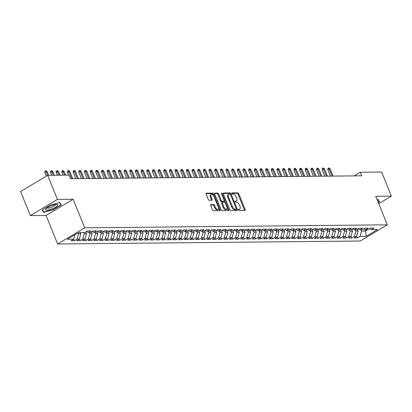 <?xml version="1.0" encoding="UTF-8"?>
<svg xmlns="http://www.w3.org/2000/svg" width="412" height="412" viewBox="0 0 412 412"><rect width="100%" height="100%" fill="white"/><g stroke="black" fill="none" stroke-linecap="round" stroke-linejoin="round"><path stroke-width="0.62" d="M238.424 209.842A0.685 0.35 59.1 0 0 239.063 210.45L244.965 210.393A0.973 0.5 59.1 0 0 245.109 210.352A0.973 0.5 59.1 0 0 245.166 209.512L238.764 193.748A0.973 0.5 59.1 0 0 237.853 192.878L231.951 192.934A0.685 0.35 59.1 0 0 231.848 192.965A0.685 0.35 59.1 0 0 231.812 193.552A0.685 0.35 59.1 0 0 232.445 194.16L233.213 194.155A3.121 1.602 59.1 0 1 236.127 196.941L236.658 198.254A3.121 1.602 59.1 0 1 236.483 200.948A3.121 1.602 59.1 0 1 236.019 201.071L235.257 201.082A0.685 0.35 59.1 0 0 235.154 201.108A0.685 0.35 59.1 0 0 235.118 201.7A0.685 0.35 59.1 0 0 235.757 202.307L236.519 202.297A3.121 1.602 59.1 0 1 239.434 205.083L239.969 206.397A3.121 1.602 59.1 0 1 239.789 209.095A3.121 1.602 59.1 0 1 239.326 209.219L238.563 209.224A0.685 0.35 59.1 0 0 238.46 209.25A0.685 0.35 59.1 0 0 238.424 209.842M210.872 204.532A0.973 0.5 59.1 0 0 210.728 204.568A0.973 0.5 59.1 0 0 210.671 205.413L212.468 209.832A0.973 0.5 59.1 0 0 213.38 210.702L219.936 210.64A0.973 0.5 59.1 0 0 220.08 210.599A0.973 0.5 59.1 0 0 220.137 209.76L213.735 193.995A0.973 0.5 59.1 0 0 212.824 193.125L206.268 193.192A0.973 0.5 59.1 0 0 206.124 193.228A0.973 0.5 59.1 0 0 206.067 194.073L208.235 199.413A0.973 0.5 59.1 0 0 209.147 200.284L211.953 200.253A0.973 0.5 59.1 0 0 212.098 200.217A0.973 0.5 59.1 0 0 212.154 199.372L211.078 196.725A2.611 1.339 59.1 0 1 211.227 194.469A2.611 1.339 59.1 0 1 214.049 196.694L218.267 207.071A2.611 1.339 59.1 0 1 218.118 209.327A2.611 1.339 59.1 0 1 215.291 207.102L214.59 205.372A0.973 0.5 59.1 0 0 213.679 204.501L210.625 204.676M57.459 199.418L30.38 215.6L46.062 215.445L73.14 199.264L57.459 199.418L47.679 175.332L69.02 175.121L70.467 178.69L361.731 175.816L360.279 172.247L354.181 175.888M73.14 199.264L84.733 227.815L387.316 224.828L360.237 241.01L57.654 243.992L84.733 227.815M378.731 203.693L391.4 196.127L375.723 196.282L387.316 224.828M391.4 196.127L381.62 172.036L360.279 172.247M229.747 209.662A0.973 0.5 59.1 0 0 230.658 210.532L237.214 210.47A0.973 0.5 59.1 0 0 237.358 210.429A0.973 0.5 59.1 0 0 237.415 209.59L231.014 193.825A0.973 0.5 59.1 0 0 230.102 192.955L223.546 193.017A0.973 0.5 59.1 0 0 223.402 193.058A0.973 0.5 59.1 0 0 223.345 193.903L229.747 209.662M228.578 210.553L222.022 210.62A0.973 0.5 59.1 0 1 221.11 209.749L214.709 193.985A0.973 0.5 59.1 0 1 214.765 193.14A0.973 0.5 59.1 0 1 214.91 193.104L217.711 193.079A0.973 0.5 59.1 0 1 218.623 193.949L221.218 200.34A0.973 0.5 59.1 0 0 222.13 201.21L223.994 201.19A0.973 0.5 59.1 0 0 224.138 201.154A0.973 0.5 59.1 0 0 224.19 200.309L221.491 193.655A0.685 0.35 59.1 0 1 221.527 193.063A0.685 0.35 59.1 0 1 222.269 193.645L228.773 209.672A0.973 0.5 59.1 0 1 228.722 210.517A0.973 0.5 59.1 0 1 228.578 210.553M356.725 236.138L357.446 237.92L360.047 236.37L366.273 236.308L377.541 229.572L371.315 229.633L373.916 228.078L370.517 228.114L367.921 229.664L365.655 229.69L368.256 228.135L364.857 228.171L362.261 229.721L359.995 229.747L362.596 228.191L359.197 228.227L356.601 229.778L354.335 229.798L356.936 228.248L353.537 228.279L350.942 229.834L348.676 229.855L351.276 228.305L347.877 228.336L345.282 229.891L343.016 229.911L345.617 228.361L342.218 228.392L339.622 229.948L337.356 229.968L339.957 228.413L336.558 228.449L333.962 229.999L331.696 230.025L334.297 228.469L330.898 228.506L328.302 230.056L326.036 230.081L328.637 228.526L325.238 228.562L322.642 230.112L320.376 230.133L322.977 228.583L319.578 228.614L316.983 230.169L314.716 230.19L317.317 228.639L313.918 228.67L311.323 230.226L309.057 230.246L311.657 228.696L308.258 228.727L305.663 230.282L303.397 230.303L305.998 228.748L302.599 228.784L300.003 230.334L297.737 230.36L300.333 228.804L296.939 228.84L294.343 230.39L292.077 230.416L294.673 228.861L291.279 228.897L288.683 230.447L286.417 230.468L289.013 228.918L285.619 228.948L283.023 230.504L280.757 230.524L283.353 228.974L279.959 229.005L277.358 230.56L275.098 230.581L277.693 229.031L274.299 229.062L271.699 230.617L269.438 230.638L272.033 229.082L268.639 229.118L266.039 230.668L263.778 230.694L266.373 229.139L262.98 229.175L260.379 230.725L258.118 230.751L260.714 229.196L257.32 229.232L254.719 230.782L252.458 230.802L255.054 229.252L251.66 229.283L249.059 230.838L246.798 230.859L249.394 229.309L246 229.34L243.399 230.895L241.138 230.916L243.734 229.366L240.34 229.396L237.739 230.952L235.479 230.972L238.074 229.417L234.68 229.453L232.08 231.003L229.819 231.029L232.414 229.474L229.02 229.51L226.42 231.06L224.159 231.086L226.755 229.53L223.361 229.566L220.76 231.117L218.499 231.137L221.095 229.587L217.701 229.618L215.1 231.173L212.839 231.194L215.435 229.644L212.041 229.675L209.44 231.23L207.179 231.25L209.775 229.7L206.381 229.731L203.78 231.287L201.52 231.307L204.115 229.752L200.721 229.788L198.12 231.338L195.86 231.364L198.455 229.808L195.061 229.845L192.461 231.395L190.195 231.42L192.795 229.865L189.402 229.901L186.801 231.451L184.535 231.472L187.136 229.922L183.742 229.953L181.141 231.508L178.875 231.529L181.476 229.978L178.082 230.009L175.481 231.565L173.215 231.585L175.816 230.035L172.417 230.066L169.821 231.621L167.555 231.642L170.156 230.087L166.757 230.123L164.161 231.673L161.895 231.698L164.496 230.143L161.097 230.179L158.502 231.729L156.236 231.755L158.836 230.2L155.437 230.236L152.842 231.786L150.576 231.807L153.176 230.257L149.777 230.293L147.182 231.843L144.916 231.863L147.517 230.313L144.118 230.344L141.522 231.899L139.256 231.92L141.857 230.37L138.458 230.401L135.862 231.956L133.596 231.977L136.197 230.426L132.798 230.457L130.202 232.007L127.936 232.033L130.537 230.478L127.138 230.514L124.542 232.064L122.276 232.09L124.877 230.535L121.478 230.571L118.883 232.121L116.617 232.141L119.217 230.591L115.818 230.627L113.223 232.177L110.957 232.198L113.558 230.648L110.159 230.679L107.563 232.234L105.297 232.255L107.898 230.705L104.499 230.735L101.903 232.291L99.637 232.311L102.238 230.761L98.839 230.792L96.243 232.342L93.977 232.368L96.578 230.813L93.179 230.849L90.583 232.399L88.317 232.425L90.918 230.869L87.519 230.905L84.924 232.456L78.697 232.517L67.424 239.254L73.65 239.192L74.871 234.804M357.446 237.92L354.052 237.951L356.648 236.4L354.387 236.421L355.865 231.106L355.329 229.788M351.065 236.189L351.786 237.976L354.387 236.421M351.786 237.976L348.392 238.007L350.988 236.457L348.727 236.478L350.205 231.163L349.67 229.845M345.405 236.246L346.126 238.033L348.727 236.478M346.126 238.033L342.733 238.064L345.328 236.514L343.067 236.534L344.545 231.214L344.01 229.901M339.746 236.303L340.466 238.085L343.067 236.534M340.466 238.085L337.073 238.121L339.668 236.57L337.407 236.591L338.885 231.271L338.35 229.958M334.086 236.359L334.807 238.141L337.407 236.591M334.807 238.141L331.413 238.177L334.008 236.622L331.748 236.648L333.226 231.328L332.69 230.014M328.426 236.416L329.147 238.198L331.748 236.648M329.147 238.198L325.753 238.234L328.349 236.679L326.088 236.704L327.566 231.384L327.03 230.071M322.761 236.473L323.487 238.254L326.088 236.704M323.487 238.254L320.093 238.285L322.689 236.735L320.428 236.756L321.906 231.441L321.37 230.123M317.101 236.524L317.827 238.311L320.428 236.756M317.827 238.311L314.433 238.342L317.029 236.792L314.768 236.812L316.246 231.498L315.71 230.179M311.441 236.581L312.167 238.368L314.768 236.812M312.167 238.368L308.773 238.399L311.369 236.849L309.108 236.869L310.586 231.549L310.051 230.236M305.781 236.637L306.507 238.419L309.108 236.869M306.507 238.419L303.114 238.455L305.709 236.905L303.448 236.926L304.926 231.606L304.391 230.293M300.121 236.694L300.848 238.476L303.448 236.926M300.848 238.476L297.454 238.512L300.049 236.957L297.783 236.982L299.267 231.662L298.731 230.349M294.462 236.751L295.188 238.533L297.783 236.982M295.188 238.533L291.794 238.569L294.389 237.013L292.123 237.039L293.607 231.719L293.071 230.406M288.802 236.807L289.528 238.589L292.123 237.039M289.528 238.589L286.134 238.62L288.73 237.07L286.464 237.091L287.947 231.776L287.411 230.457M283.142 236.859L283.868 238.646L286.464 237.091M283.868 238.646L280.474 238.677L283.07 237.127L280.804 237.147L282.282 231.832L281.751 230.514M277.482 236.915L278.208 238.703L280.804 237.147M278.208 238.703L274.809 238.733L277.41 237.183L275.144 237.204L276.622 231.884L276.091 230.571M271.822 236.972L272.548 238.754L275.144 237.204M272.548 238.754L269.149 238.79L271.75 237.24L269.484 237.261L270.962 231.941L270.432 230.627M266.162 237.029L266.888 238.811L269.484 237.261M266.888 238.811L263.489 238.847L266.09 237.291L263.824 237.317L265.302 231.997L264.772 230.684M260.502 237.085L261.229 238.867L263.824 237.317M261.229 238.867L257.83 238.903L260.43 237.348L258.164 237.374L259.642 232.054L259.112 230.741M254.843 237.142L255.569 238.924L258.164 237.374M255.569 238.924L252.17 238.96L254.77 237.405L252.505 237.425L253.983 232.111L253.452 230.792M249.183 237.199L249.909 238.981L252.505 237.425M249.909 238.981L246.51 239.012L249.111 237.461L246.845 237.482L248.323 232.167L247.792 230.849M243.523 237.25L244.249 239.037L246.845 237.482M244.249 239.037L240.85 239.068L243.451 237.518L241.185 237.539L242.663 232.219L242.132 230.905M237.863 237.307L238.589 239.094L241.185 237.539M238.589 239.094L235.19 239.125L237.791 237.575L235.525 237.595L237.003 232.275L236.473 230.962M232.203 237.363L232.929 239.145L235.525 237.595M232.929 239.145L229.53 239.181L232.131 237.626L229.865 237.652L231.343 232.332L230.813 231.019M226.543 237.42L227.27 239.202L229.865 237.652M227.27 239.202L223.87 239.238L226.471 237.683L224.205 237.709L225.683 232.389L225.153 231.075M220.883 237.477L221.61 239.259L224.205 237.709M221.61 239.259L218.211 239.295L220.811 237.739L218.545 237.76L220.023 232.445L219.493 231.132M215.224 237.533L215.95 239.315L218.545 237.76M215.95 239.315L212.551 239.346L215.152 237.796L212.886 237.817L214.364 232.502L213.833 231.183M209.564 237.585L210.29 239.372L212.886 237.817M210.29 239.372L206.891 239.403L209.492 237.853L207.226 237.873L208.704 232.553L208.168 231.24M203.904 237.642L204.63 239.429L207.226 237.873M204.63 239.429L201.231 239.46L203.832 237.909L201.566 237.93L203.044 232.61L202.508 231.297M198.244 237.698L198.97 239.48L201.566 237.93M198.97 239.48L195.571 239.516L198.172 237.961L195.906 237.987L197.384 232.667L196.848 231.353M192.584 237.755L193.31 239.537L195.906 237.987M193.31 239.537L189.911 239.573L192.512 238.018L190.246 238.043L191.724 232.723L191.189 231.41M186.924 237.812L187.645 239.593L190.246 238.043M187.645 239.593L184.252 239.63L186.852 238.074L184.586 238.095L186.064 232.78L185.529 231.467M181.265 237.868L181.986 239.65L184.586 238.095M181.986 239.65L178.592 239.681L181.192 238.131L178.926 238.151L180.405 232.837L179.869 231.518M175.605 237.92L176.326 239.707L178.926 238.151M176.326 239.707L172.932 239.738L175.533 238.188L173.267 238.208L174.745 232.888L174.209 231.575M169.945 237.976L170.666 239.763L173.267 238.208M170.666 239.763L167.272 239.794L169.873 238.244L167.607 238.265L169.085 232.945L168.549 231.632M164.285 238.033L165.006 239.815L167.607 238.265M165.006 239.815L161.612 239.851L164.208 238.296L161.947 238.321L163.425 233.001L162.889 231.688M158.625 238.09L159.346 239.872L161.947 238.321M159.346 239.872L155.952 239.908L158.548 238.352L156.287 238.378L157.765 233.058L157.23 231.745M152.965 238.146L153.686 239.928L156.287 238.378M153.686 239.928L150.292 239.964L152.888 238.409L150.627 238.43L152.105 233.115L151.57 231.802M147.305 238.203L148.026 239.985L150.627 238.43M148.026 239.985L144.633 240.016L147.228 238.466L144.967 238.486L146.445 233.171L145.91 231.853M141.646 238.254L142.367 240.042L144.967 238.486M142.367 240.042L138.973 240.072L141.568 238.522L139.308 238.543L140.786 233.228L140.25 231.91M135.986 238.311L136.707 240.098L139.308 238.543M136.707 240.098L133.313 240.129L135.909 238.579L133.648 238.6L135.126 233.28L134.59 231.966M130.326 238.368L131.047 240.15L133.648 238.6M131.047 240.15L127.653 240.186L130.249 238.63L127.988 238.656L129.466 233.336L128.93 232.023M124.666 238.424L125.387 240.206L127.988 238.656M125.387 240.206L121.993 240.242L124.589 238.687L122.328 238.713L123.806 233.393L123.27 232.08M119.006 238.481L119.727 240.263L122.328 238.713M119.727 240.263L116.333 240.299L118.929 238.744L116.668 238.764L118.146 233.45L117.611 232.136M113.346 238.538L114.067 240.32L116.668 238.764M114.067 240.32L110.674 240.351L113.269 238.8L111.008 238.821L112.486 233.506L111.951 232.188M107.686 238.589L108.407 240.376L111.008 238.821M108.407 240.376L105.014 240.407L107.609 238.857L105.348 238.878L106.826 233.563L106.291 232.244M102.022 238.646L102.748 240.433L105.348 238.878M102.748 240.433L99.354 240.464L101.949 238.914L99.689 238.934L101.167 233.614L100.631 232.301M96.362 238.703L97.088 240.484L99.689 238.934M97.088 240.484L93.694 240.52L96.29 238.965L94.029 238.991L95.507 233.671L94.971 232.358M90.702 238.759L91.428 240.541L94.029 238.991M91.428 240.541L88.034 240.577L90.63 239.022L88.369 239.048L89.847 233.728L89.311 232.414M85.042 238.816L85.768 240.598L88.369 239.048M85.768 240.598L82.374 240.634L84.97 239.078L82.709 239.099L84.187 233.784L83.651 232.471M79.382 238.872L80.108 240.654L82.709 239.099M80.108 240.654L76.714 240.685L79.31 239.135L77.044 239.156L78.527 233.841L78.126 232.857M73.722 238.924L74.448 240.711L77.044 239.156M74.448 240.711L71.055 240.742L73.65 239.192M88.317 232.425L86.35 231.606M93.977 232.368L92.01 231.549M78.527 233.841L80.788 233.815L80.258 232.502M79.31 239.135L80.788 233.815M99.637 232.311L97.67 231.493M84.187 233.784L86.448 233.764L85.722 231.977M84.97 239.078L86.448 233.764M105.297 232.255L103.33 231.436M89.847 233.728L92.108 233.707L91.387 231.92M90.63 239.022L92.108 233.707M110.957 232.198L108.989 231.379M95.507 233.671L97.768 233.65L97.047 231.863M96.29 238.965L97.768 233.65M116.617 232.141L114.649 231.323M101.167 233.614L103.427 233.594L102.706 231.812M101.949 238.914L103.427 233.594M122.276 232.09L120.309 231.271M106.826 233.563L109.087 233.537L108.366 231.755M107.609 238.857L109.087 233.537M127.936 232.033L125.969 231.214M112.486 233.506L114.747 233.48L114.026 231.698M113.269 238.8L114.747 233.48M133.596 231.977L131.629 231.158M118.146 233.45L120.407 233.429L119.686 231.642M118.929 238.744L120.407 233.429M139.256 231.92L137.289 231.101M123.806 233.393L126.067 233.372L125.346 231.585M124.589 238.687L126.067 233.372M144.916 231.863L142.949 231.044M129.466 233.336L131.727 233.316L131.006 231.529M130.249 238.63L131.727 233.316M150.576 231.807L148.608 230.988M135.126 233.28L137.387 233.259L136.666 231.472M135.909 238.579L137.387 233.259M156.236 231.755L154.268 230.936M140.786 233.228L143.046 233.202L142.325 231.42M141.568 238.522L143.046 233.202M161.895 231.698L159.928 230.88M146.445 233.171L148.706 233.146L147.985 231.364M147.228 238.466L148.706 233.146M167.555 231.642L165.588 230.823M152.105 233.115L154.371 233.094L153.645 231.307M152.888 238.409L154.371 233.094M173.215 231.585L171.248 230.766M157.765 233.058L160.031 233.037L159.305 231.25M158.548 238.352L160.031 233.037M178.875 231.529L176.908 230.71M163.425 233.001L165.691 232.981L164.965 231.194M164.208 238.296L165.691 232.981M184.535 231.472L182.567 230.653M169.085 232.945L171.351 232.924L170.625 231.137M169.873 238.244L171.351 232.924M190.195 231.42L188.227 230.602M174.745 232.888L177.011 232.868L176.285 231.086M175.533 238.188L177.011 232.868M195.86 231.364L193.887 230.545M180.405 232.837L182.671 232.811L181.944 231.029M181.192 238.131L182.671 232.811M201.52 231.307L199.547 230.488M186.064 232.78L188.33 232.754L187.604 230.972M186.852 238.074L188.33 232.754M207.179 231.25L205.207 230.432M191.724 232.723L193.99 232.703L193.264 230.916M192.512 238.018L193.99 232.703M212.839 231.194L210.867 230.375M197.384 232.667L199.65 232.646L198.924 230.859M198.172 237.961L199.65 232.646M218.499 231.137L216.527 230.318M203.044 232.61L205.31 232.589L204.584 230.802M203.832 237.909L205.31 232.589M224.159 231.086L222.186 230.267M208.704 232.553L210.97 232.533L210.244 230.751M209.492 237.853L210.97 232.533M229.819 231.029L227.846 230.21M214.364 232.502L216.63 232.476L215.903 230.694M215.152 237.796L216.63 232.476M235.479 230.972L233.506 230.154M220.023 232.445L222.289 232.419L221.563 230.638M220.811 237.739L222.289 232.419M241.138 230.916L239.166 230.097M225.683 232.389L227.949 232.368L227.223 230.581M226.471 237.683L227.949 232.368M246.798 230.859L244.826 230.04M231.343 232.332L233.609 232.311L232.883 230.524M232.131 237.626L233.609 232.311M252.458 230.802L250.486 229.984M237.003 232.275L239.269 232.255L238.543 230.468M237.791 237.575L239.269 232.255M258.118 230.751L256.146 229.932M242.663 232.219L244.929 232.198L244.203 230.416M243.451 237.518L244.929 232.198M263.778 230.694L261.805 229.875M248.323 232.167L250.589 232.141L249.863 230.36M249.111 237.461L250.589 232.141M269.438 230.638L267.465 229.819M253.983 232.111L256.249 232.085L255.522 230.303M254.77 237.405L256.249 232.085M275.098 230.581L273.125 229.762M259.642 232.054L261.908 232.033L261.182 230.246M260.43 237.348L261.908 232.033M280.757 230.524L278.785 229.705M265.302 231.997L267.568 231.977L266.842 230.19M266.09 237.291L267.568 231.977M286.417 230.468L284.445 229.649M270.962 231.941L273.228 231.92L272.502 230.133M271.75 237.24L273.228 231.92M292.077 230.416L290.11 229.597M276.622 231.884L278.888 231.863L278.162 230.081M277.41 237.183L278.888 231.863M297.737 230.36L295.77 229.541M282.282 231.832L284.548 231.807L283.822 230.025M283.07 237.127L284.548 231.807M303.397 230.303L301.429 229.484M287.947 231.776L290.208 231.75L289.482 229.968M288.73 237.07L290.208 231.75M309.057 230.246L307.089 229.427M293.607 231.719L295.868 231.698L295.141 229.911M294.389 237.013L295.868 231.698M314.716 230.19L312.749 229.371M299.267 231.662L301.527 231.642L300.801 229.855M300.049 236.957L301.527 231.642M320.376 230.133L318.409 229.314M304.926 231.606L307.187 231.585L306.461 229.798M305.709 236.905L307.187 231.585M326.036 230.081L324.069 229.263M310.586 231.549L312.847 231.529L312.126 229.747M311.369 236.849L312.847 231.529M331.696 230.025L329.729 229.206M316.246 231.498L318.507 231.472L317.786 229.69M317.029 236.792L318.507 231.472M337.356 229.968L335.389 229.149M321.906 231.441L324.167 231.415L323.446 229.633M322.689 236.735L324.167 231.415M343.016 229.911L341.048 229.093M327.566 231.384L329.827 231.364L329.106 229.577M328.349 236.679L329.827 231.364M348.676 229.855L346.708 229.036M333.226 231.328L335.486 231.307L334.765 229.52M334.008 236.622L335.486 231.307M354.335 229.798L352.368 228.979M338.885 231.271L341.146 231.25L340.425 229.463M339.668 236.57L341.146 231.25M359.995 229.747L358.028 228.928M344.545 231.214L346.806 231.194L346.085 229.412M345.328 236.514L346.806 231.194M365.655 229.69L363.688 228.871M350.205 231.163L352.466 231.137L351.745 229.355M350.988 236.457L352.466 231.137M371.315 229.633L369.348 228.815M355.865 231.106L358.126 231.081L357.405 229.299M356.648 236.4L358.126 231.081M47.679 175.332L20.6 191.508L30.38 215.6M46.062 215.445L57.654 243.992M364.805 229.335L365.485 231.008L367.731 229.669M360.047 236.37L361.525 231.05L360.989 229.736M361.525 231.05L365.485 231.008L366.273 236.308M378.273 202.555L379.534 201.803L378.149 199.418L377.109 199.691M53.174 209.811L61.326 204.939L59.946 202.56L50.403 205.047L42.251 209.919L43.636 212.304L53.174 209.811L53.066 209.553M238.368 209.657L238.594 209.657A3.121 1.602 59.1 0 0 239.058 209.533L239.789 209.095M236.483 200.948L235.752 201.386A3.121 1.602 59.1 0 1 235.288 201.509L235.061 201.514M244.537 210.398A0.973 0.5 59.1 0 0 244.434 209.95L238.033 194.186A0.973 0.5 59.1 0 0 237.121 193.316L231.75 193.367M230.313 194.34L230.282 194.263A0.973 0.5 59.1 0 0 229.371 193.393L223.242 193.455M236.787 210.475A0.973 0.5 59.1 0 0 236.684 210.027L236.303 209.09M236.107 209.25A0.685 0.35 59.1 0 0 236.205 209.224A0.685 0.35 59.1 0 0 236.246 208.632L230.627 194.794A0.685 0.35 59.1 0 0 229.989 194.186L229.185 194.196A3.121 1.602 59.1 0 0 228.722 194.32A3.121 1.602 59.1 0 0 228.542 197.013L232.383 206.474A3.121 1.602 59.1 0 0 235.298 209.255L236.107 209.25L235.376 209.687A0.685 0.35 59.1 0 0 235.473 209.662A0.685 0.35 59.1 0 0 235.546 209.584M228.722 194.32L227.99 194.752A3.121 1.602 59.1 0 0 227.81 197.451L228.542 197.013M235.376 209.687L234.567 209.693A3.121 1.602 59.1 0 1 231.652 206.912L227.81 197.451M214.606 193.537L216.98 193.516L217.711 193.079M223.51 201.483A0.973 0.5 59.1 0 1 223.407 201.592A0.973 0.5 59.1 0 1 223.263 201.628L221.398 201.648A0.973 0.5 59.1 0 1 220.487 200.778L217.891 194.382A0.973 0.5 59.1 0 0 216.98 193.516M224.293 200.871L225.045 202.73M227.146 207.895L228.042 210.11L228.773 209.672M223.912 206.973A2.611 1.339 59.1 0 0 226.739 209.198A2.611 1.339 59.1 0 0 226.888 206.942L225.4 203.286A0.973 0.5 59.1 0 0 224.488 202.416L222.629 202.436A0.973 0.5 59.1 0 0 222.485 202.472A0.973 0.5 59.1 0 0 222.428 203.317L223.912 206.973L223.18 207.411A2.611 1.339 59.1 0 0 226.008 209.636L226.739 209.198M221.898 202.874A0.973 0.5 59.1 0 0 221.754 202.91A0.973 0.5 59.1 0 0 221.697 203.755L222.428 203.317M223.18 207.411L221.697 203.755M228.145 210.558A0.973 0.5 59.1 0 0 228.042 210.11M218.118 209.327L217.387 209.765A2.611 1.339 59.1 0 1 214.559 207.54L213.859 205.809A0.973 0.5 59.1 0 0 212.947 204.939L210.568 204.965M211.227 194.469L210.496 194.907A2.611 1.339 59.1 0 0 210.347 197.163L211.078 196.725M211.526 200.258A0.973 0.5 59.1 0 0 211.423 199.81L210.347 197.163M213.534 195.746L213.004 194.433A0.973 0.5 59.1 0 0 212.092 193.563L205.964 193.625M219.508 210.645A0.973 0.5 59.1 0 0 219.405 210.197L218.525 208.024M42.766 210.172L43.636 212.304M357.431 229.371L357.771 229.221A2.632 2.163 -90.6 0 0 358.11 228.959M327.885 169.785L327.931 168.451L328.663 168.014L329.229 168.008L330.218 168.987L329.203 168.997L327.885 169.785L330.455 176.125M328.663 168.014L332.087 176.109M330.218 168.987L333.107 176.099M351.771 229.427L352.111 229.278A2.632 2.163 -90.6 0 0 352.451 229.015M322.225 169.842L322.272 168.503L323.003 168.07L323.569 168.06L324.558 169.044L323.538 169.054L322.225 169.842L324.795 176.182M323.003 168.07L326.428 176.166M324.558 169.044L327.447 176.156M346.111 229.479L346.451 229.335A2.632 2.163 -90.6 0 0 346.791 229.072M316.565 169.898L316.612 168.56L317.343 168.122L317.909 168.117L318.898 169.1L317.879 169.111L316.565 169.898L319.135 176.238M317.343 168.122L320.768 176.218M318.898 169.1L321.787 176.207M377.876 199.49L379.164 201.7L378.164 202.297M378.443 199.928L379.164 201.7M46.149 208.704A6.458 1.591 157.9 0 0 46.082 208.781A6.458 1.591 157.9 0 0 49.528 209.672A6.458 1.591 157.9 0 0 57.283 205.799A6.458 1.591 157.9 0 0 56.825 204.419A6.458 1.591 157.9 0 0 51.212 205.737A6.458 1.591 157.9 0 0 46.149 208.704M47.184 207.839A4.424 1.092 157.9 0 0 47.189 207.859A4.424 1.092 157.9 0 0 50.697 207.581A4.424 1.092 157.9 0 0 55.095 205.202A4.424 1.092 157.9 0 0 55.383 204.532A4.424 1.092 157.9 0 0 55.373 204.512M59.673 202.627L60.961 204.841L53.055 209.559L43.816 211.974L42.524 209.754M60.24 203.065L60.961 204.841M340.451 229.536L340.791 229.391A2.632 2.163 -90.6 0 0 341.131 229.129M310.906 169.955L310.952 168.616L311.683 168.178L312.25 168.173L313.238 169.157L312.219 169.167L310.906 169.955L313.475 176.29M311.683 168.178L315.108 176.274M313.238 169.157L316.128 176.264M334.791 229.592L335.131 229.448A2.632 2.163 -90.6 0 0 335.471 229.18M305.246 170.012L305.292 168.673L306.023 168.235L306.59 168.23L307.579 169.214L306.559 169.224L305.246 170.012L307.816 176.346M306.023 168.235L309.448 176.331M307.579 169.214L310.468 176.321M329.131 229.649L329.471 229.499A2.632 2.163 -90.6 0 0 329.811 229.237M299.586 170.063L299.632 168.729L300.363 168.292L300.93 168.287L301.919 169.27L300.899 169.28L299.586 170.063L302.156 176.403M300.363 168.292L303.788 176.388M301.919 169.27L304.808 176.377M323.471 229.705L323.811 229.556A2.632 2.163 -90.6 0 0 324.151 229.293M293.926 170.12L293.972 168.786L294.704 168.348L295.27 168.343L296.259 169.322L295.239 169.332L293.926 170.12L296.496 176.46M294.704 168.348L298.128 176.444M296.259 169.322L299.148 176.434M317.812 229.762L318.152 229.613A2.632 2.163 -90.6 0 0 318.491 229.35M288.266 170.177L288.312 168.838L289.044 168.405L289.61 168.395L290.599 169.378L289.579 169.389L288.266 170.177L290.836 176.516M289.044 168.405L292.469 176.501M290.599 169.378L293.488 176.49M312.152 229.819L312.492 229.669A2.632 2.163 -90.6 0 0 312.826 229.407M282.601 170.233L282.653 168.894L283.384 168.457L283.95 168.451L284.939 169.435L283.919 169.445L282.601 170.233L285.176 176.573M283.384 168.457L286.809 176.552M284.939 169.435L287.828 176.542M306.492 229.87L306.832 229.726A2.632 2.163 -90.6 0 0 307.167 229.463M276.941 170.29L276.993 168.951L277.724 168.513L278.291 168.508L279.279 169.492L278.26 169.502L276.941 170.29L279.516 176.624M277.724 168.513L281.149 176.609M279.279 169.492L282.168 176.599M300.832 229.927L301.172 229.783A2.632 2.163 -90.6 0 0 301.507 229.515M271.281 170.347L271.333 169.008L272.064 168.57L272.631 168.565L273.619 169.548L272.6 169.559L271.281 170.347L273.856 176.681M272.064 168.57L275.489 176.666M273.619 169.548L276.509 176.655M295.172 229.984L295.512 229.834A2.632 2.163 -90.6 0 0 295.847 229.572M265.622 170.398L265.673 169.064L266.404 168.626L266.971 168.621L267.96 169.605L266.94 169.615L265.622 170.398L268.197 176.738M266.404 168.626L269.829 176.722M267.96 169.605L270.849 176.712M289.512 230.04L289.852 229.891A2.632 2.163 -90.6 0 0 290.187 229.628M259.962 170.455L260.013 169.121L260.745 168.683L261.311 168.678L262.3 169.656L261.28 169.667L259.962 170.455L262.537 176.794M260.745 168.683L264.169 176.779M262.3 169.656L265.189 176.769M283.853 230.097L284.192 229.948A2.632 2.163 -90.6 0 0 284.527 229.685M254.302 170.511L254.353 169.172L255.085 168.74L255.651 168.729L256.64 169.713L255.62 169.723L254.302 170.511L256.877 176.851M255.085 168.74L258.509 176.836M256.64 169.713L259.529 176.825M278.193 230.154L278.533 230.004A2.632 2.163 -90.6 0 0 278.867 229.742M248.642 170.568L248.694 169.229L249.425 168.791L249.991 168.786L250.98 169.77L249.96 169.78L248.642 170.568L251.217 176.908M249.425 168.791L252.85 176.887M250.98 169.77L253.864 176.882M272.533 230.205L272.873 230.061A2.632 2.163 -90.6 0 0 273.207 229.798M242.982 170.625L243.034 169.286L243.765 168.848L244.331 168.843L245.32 169.826L244.301 169.837L242.982 170.625L245.557 176.959M243.765 168.848L247.19 176.944M245.32 169.826L248.204 176.933M266.873 230.262L267.208 230.117A2.632 2.163 -90.6 0 0 267.548 229.85M237.322 170.681L237.374 169.342L238.105 168.905L238.672 168.899L239.66 169.883L238.641 169.893L237.322 170.681L239.897 177.016M238.105 168.905L241.53 177M239.66 169.883L242.544 176.99M261.213 230.318L261.548 230.174A2.632 2.163 -90.6 0 0 261.888 229.906M231.662 170.733L231.714 169.399L232.445 168.961L233.012 168.956L234.001 169.94L232.981 169.95L231.662 170.733L234.237 177.072M232.445 168.961L235.87 177.057M234.001 169.94L236.885 177.047M255.553 230.375L255.888 230.226A2.632 2.163 -90.6 0 0 256.228 229.963M226.003 170.789L226.054 169.456L226.785 169.018L227.352 169.013L228.341 169.991L227.321 170.002L226.003 170.789L228.578 177.129M226.785 169.018L230.21 177.114M228.341 169.991L231.225 177.103M249.893 230.432L250.228 230.282A2.632 2.163 -90.6 0 0 250.568 230.02M220.343 170.846L220.394 169.512L221.126 169.075L221.692 169.069L222.681 170.048L221.661 170.058L220.343 170.846L222.918 177.186M221.126 169.075L224.55 177.17M222.681 170.048L225.565 177.16M244.234 230.488L244.568 230.339A2.632 2.163 -90.6 0 0 244.908 230.076M214.683 170.903L214.734 169.564L215.466 169.126L216.032 169.121L217.021 170.105L216.001 170.115L214.683 170.903L217.258 177.242M215.466 169.126L218.89 177.222M217.021 170.105L219.905 177.217M238.574 230.54L238.909 230.396A2.632 2.163 -90.6 0 0 239.248 230.133M209.023 170.959L209.075 169.62L209.806 169.183L210.372 169.178L211.361 170.161L210.341 170.171L209.023 170.959L211.598 177.294M209.806 169.183L213.225 177.278M211.361 170.161L214.245 177.268M232.914 230.596L233.249 230.452A2.632 2.163 -90.6 0 0 233.589 230.19M203.363 171.016L203.41 169.677L204.146 169.239L204.713 169.234L205.701 170.218L204.682 170.228L203.363 171.016L205.938 177.351M204.146 169.239L207.566 177.335M205.701 170.218L208.585 177.325M227.254 230.653L227.589 230.509A2.632 2.163 -90.6 0 0 227.929 230.241M197.703 171.068L197.75 169.734L198.486 169.296L199.048 169.291L200.041 170.274L199.022 170.285L197.703 171.068L200.278 177.407M198.486 169.296L201.906 177.392M200.041 170.274L202.925 177.381M221.594 230.71L221.929 230.56A2.632 2.163 -90.6 0 0 222.269 230.298M192.043 171.124L192.09 169.79L192.826 169.353L193.388 169.347L194.382 170.326L193.362 170.336L192.043 171.124L194.618 177.464M192.826 169.353L196.246 177.448M194.382 170.326L197.266 177.438M215.934 230.766L216.269 230.617A2.632 2.163 -90.6 0 0 216.609 230.354M186.384 171.181L186.43 169.847L187.166 169.409L187.728 169.404L188.722 170.383L187.702 170.393L186.384 171.181L188.959 177.52M187.166 169.409L190.586 177.505M188.722 170.383L191.606 177.495M210.275 230.823L210.609 230.674A2.632 2.163 -90.6 0 0 210.949 230.411M180.724 171.238L180.77 169.898L181.507 169.461L182.068 169.456L183.062 170.439L182.042 170.45L180.724 171.238L183.299 177.577M181.507 169.461L184.926 177.557M183.062 170.439L185.946 177.551M204.615 230.875L204.949 230.73A2.632 2.163 -90.6 0 0 205.289 230.468M175.064 171.294L175.11 169.955L175.842 169.517L176.408 169.512L177.402 170.496L176.382 170.506L175.064 171.294L177.639 177.629M175.842 169.517L179.266 177.613M177.402 170.496L180.286 177.603M198.955 230.931L199.29 230.787A2.632 2.163 -90.6 0 0 199.629 230.524M169.404 171.351L169.45 170.012L170.182 169.574L170.748 169.569L171.742 170.553L170.722 170.563L169.404 171.351L171.979 177.685M170.182 169.574L173.607 177.67M171.742 170.553L174.626 177.66M193.295 230.988L193.63 230.844A2.632 2.163 -90.6 0 0 193.97 230.576M163.744 171.402L163.791 170.068L164.522 169.631L165.088 169.626L166.082 170.609L165.063 170.62L163.744 171.402L166.319 177.742M164.522 169.631L167.947 177.727M166.082 170.609L168.966 177.716M187.635 231.044L187.97 230.895A2.632 2.163 -90.6 0 0 188.31 230.632M158.084 171.459L158.131 170.125L158.862 169.687L159.429 169.682L160.423 170.666L159.403 170.671L158.084 171.459L160.659 177.799M158.862 169.687L162.287 177.783M160.423 170.666L163.307 177.773M181.975 231.101L182.31 230.952A2.632 2.163 -90.6 0 0 182.65 230.689M152.425 171.516L152.471 170.182L153.202 169.744L153.769 169.739L154.763 170.717L153.743 170.728L152.425 171.516L155 177.855M153.202 169.744L156.627 177.84M154.763 170.717L157.647 177.83M176.315 231.158L176.65 231.008A2.632 2.163 -90.6 0 0 176.99 230.746M146.765 171.572L146.811 170.233L147.542 169.796L148.109 169.79L149.103 170.774L148.083 170.784L146.765 171.572L149.34 177.912M147.542 169.796L150.967 177.896M149.103 170.774L151.987 177.886M170.656 231.209L170.99 231.065A2.632 2.163 -90.6 0 0 171.33 230.802M141.105 171.629L141.151 170.29L141.882 169.852L142.449 169.847L143.438 170.831L142.423 170.841L141.105 171.629L143.68 177.963M141.882 169.852L145.307 177.948M143.438 170.831L146.327 177.938M164.996 231.266L165.33 231.122A2.632 2.163 -90.6 0 0 165.67 230.859M135.445 171.686L135.491 170.347L136.223 169.909L136.789 169.904L137.778 170.887L136.763 170.898L135.445 171.686L138.02 178.02M136.223 169.909L139.647 178.005M137.778 170.887L140.667 177.994M159.331 231.323L159.671 231.178A2.632 2.163 -90.6 0 0 160.011 230.911M129.785 171.737L129.832 170.403L130.563 169.965L131.129 169.96L132.118 170.944L131.104 170.954L129.785 171.737L132.36 178.077M130.563 169.965L133.988 178.061M132.118 170.944L135.007 178.051M153.671 231.379L154.011 231.23A2.632 2.163 -90.6 0 0 154.351 230.967M124.125 171.794L124.172 170.46L124.903 170.022L125.469 170.017L126.458 171.001L125.444 171.006L124.125 171.794L126.695 178.133M124.903 170.022L128.328 178.118M126.458 171.001L129.347 178.108M148.011 231.436L148.351 231.287A2.632 2.163 -90.6 0 0 148.691 231.024M118.465 171.85L118.512 170.517L119.243 170.079L119.81 170.074L120.798 171.052L119.784 171.062L118.465 171.85L121.035 178.19M119.243 170.079L122.668 178.175M120.798 171.052L123.688 178.164M142.351 231.493L142.691 231.343A2.632 2.163 -90.6 0 0 143.031 231.081M112.806 171.907L112.852 170.568L113.583 170.13L114.15 170.125L115.139 171.109L114.124 171.119L112.806 171.907L115.375 178.247M113.583 170.13L117.008 178.231M115.139 171.109L118.028 178.221M136.691 231.544L137.031 231.4A2.632 2.163 -90.6 0 0 137.371 231.137M107.146 171.964L107.192 170.625L107.923 170.187L108.49 170.182L109.479 171.165L108.464 171.176L107.146 171.964L109.716 178.298M107.923 170.187L111.348 178.283M109.479 171.165L112.368 178.272M131.031 231.601L131.371 231.456A2.632 2.163 -90.6 0 0 131.711 231.194M101.486 172.02L101.532 170.681L102.264 170.244L102.83 170.238L103.819 171.222L102.799 171.232L101.486 172.02L104.056 178.355M102.264 170.244L105.688 178.339M103.819 171.222L106.708 178.329M125.372 231.657L125.712 231.513A2.632 2.163 -90.6 0 0 126.051 231.245M95.826 172.077L95.872 170.738L96.604 170.3L97.17 170.295L98.159 171.279L97.139 171.289L95.826 172.077L98.396 178.411M96.604 170.3L100.028 178.396M98.159 171.279L101.048 178.386M119.712 231.714L120.052 231.565A2.632 2.163 -90.6 0 0 120.392 231.302M90.166 172.128L90.213 170.795L90.944 170.357L91.51 170.352L92.499 171.335L91.479 171.346L90.166 172.128L92.736 178.468M90.944 170.357L94.369 178.453M92.499 171.335L95.388 178.442M114.052 231.771L114.392 231.621A2.632 2.163 -90.6 0 0 114.732 231.359M84.506 172.185L84.553 170.851L85.284 170.413L85.85 170.408L86.839 171.387L85.82 171.397L84.506 172.185L87.076 178.525M85.284 170.413L88.709 178.509M86.839 171.387L89.728 178.499M108.392 231.827L108.732 231.678A2.632 2.163 -90.6 0 0 109.072 231.415M78.847 172.242L78.893 170.903L79.624 170.465L80.191 170.46L81.179 171.444L80.16 171.454L78.847 172.242L81.416 178.581M79.624 170.465L83.049 178.566M81.179 171.444L84.069 178.556M102.732 231.879L103.072 231.735A2.632 2.163 -90.6 0 0 103.412 231.472M73.187 172.298L73.233 170.959L73.964 170.522L74.531 170.517L75.52 171.5L74.5 171.51L73.187 172.298L75.757 178.633M73.964 170.522L77.389 178.617M75.52 171.5L78.409 178.607M97.072 231.935L97.412 231.791A2.632 2.163 -90.6 0 0 97.752 231.529M67.527 172.355L67.573 171.016L68.304 170.578L68.871 170.573L69.86 171.557L68.84 171.567L67.527 172.355L68.65 175.121M68.304 170.578L71.729 178.674M69.86 171.557L72.749 178.664M91.413 231.992L91.752 231.848A2.632 2.163 -90.6 0 0 92.087 231.58M61.867 172.412L61.913 171.073L62.645 170.635L63.211 170.63L64.2 171.613L63.18 171.624L61.867 172.412L62.99 175.177M62.645 170.635L64.617 175.162M64.2 171.613L65.637 175.152M85.753 232.049L86.093 231.899A2.632 2.163 -90.6 0 0 86.427 231.637M56.202 172.463L56.253 171.129L56.985 170.692L57.551 170.686L58.54 171.67L57.52 171.68L56.202 172.463L57.33 175.234M56.985 170.692L58.957 175.218M58.54 171.67L59.977 175.208M50.542 172.52L50.594 171.186L51.325 170.748L51.891 170.743L52.88 171.722L51.861 171.732L50.542 172.52L51.67 175.291M51.325 170.748L53.297 175.275M52.88 171.722L54.317 175.265M44.882 172.577L44.934 171.238L45.665 170.805L46.232 170.795L47.22 171.778L46.201 171.789L44.882 172.577L46.329 176.135M45.665 170.805L47.648 175.347M47.22 171.778L48.657 175.321M238.594 209.657L239.326 209.219M235.288 201.509L236.019 201.071M237.121 193.316L237.853 192.878M238.033 194.186L238.764 193.748M244.434 209.95L245.166 209.512M229.371 193.393L230.102 192.955M230.282 194.263L231.014 193.825M236.684 210.027L237.415 209.59M231.652 206.912L232.383 206.474M234.567 209.693L235.298 209.255M217.891 194.382L218.623 193.949M220.487 200.778L221.218 200.34M221.398 201.648L222.13 201.21M223.263 201.628L223.994 201.19M221.641 194.021L222.269 193.645M212.947 204.939L213.679 204.501M213.859 205.809L214.59 205.372M214.559 207.54L215.291 207.102M211.423 199.81L212.154 199.372M212.092 193.563L212.824 193.125M213.004 194.433L213.735 193.995M219.405 210.197L220.137 209.76M235.473 209.662L236.205 209.224M223.407 201.592L224.138 201.154M221.754 202.91L222.485 202.472"/></g></svg>
